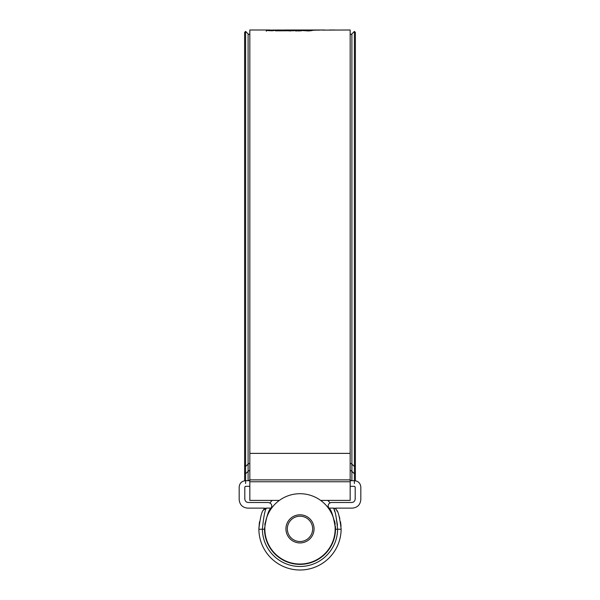 <?xml version="1.0" encoding="UTF-8"?>
<svg xmlns="http://www.w3.org/2000/svg" width="600" height="600" viewBox="0 0 600 600"><rect width="100%" height="100%" fill="white"/><g stroke="black" fill="none" stroke-linecap="round" stroke-linejoin="round"><path stroke-width="0.9" d="M350.168 486.33L354.495 486.33L355.192 487.035L355.192 498.982C354.975 501.105 353.798 502.275 351.683 502.5L331.635 502.5C329.513 502.725 328.343 503.895 328.118 506.018L328.822 508.125L333.442 508.125L328.822 508.125C331.215 509.272 333.45 516.18 335.505 528.87L335.407 526.207M328.853 508.178L332.31 514.148M334.605 520.898L335.205 524.265M249.833 486.33L245.505 486.33L244.808 487.035L244.808 498.982C245.025 501.105 246.202 502.275 248.317 502.5L268.365 502.5C271.485 503.25 272.43 505.11 271.215 508.072L266.558 508.125L271.178 508.125C268.778 509.28 266.55 516.195 264.495 528.87L264.495 529.222A35.505 35.505 0 0 0 300 564.375A35.505 35.505 0 0 0 335.505 529.222L337.612 529.222C336.337 516.39 334.942 509.355 333.442 508.125L333.585 508.125M245.505 480.705C241.695 481.103 239.58 483.217 239.183 487.035L239.183 499.688C239.715 504.772 242.528 507.585 247.62 508.125L264.48 508.125L263.43 510.03L266.558 508.125C265.058 509.347 263.663 516.382 262.388 529.222A37.62 37.62 0 0 0 300 566.482A37.62 37.62 0 0 0 337.612 529.222L341.13 529.252L341.13 528.87L341.13 529.252A41.13 41.13 0 0 1 300 570A41.13 41.13 0 0 1 258.87 529.252L258.87 528.87C260.22 517.725 261.743 511.44 263.43 510.03L263.228 510.428M259.47 521.85L258.87 528.87M336.495 509.903L336.57 510.03C338.257 511.447 339.78 517.732 341.13 528.87M354.495 480.705C358.305 481.103 360.42 483.217 360.817 487.035L360.817 499.688C360.285 504.772 357.472 507.585 352.38 508.125L335.52 508.125L336.57 510.03A3.518 3.518 0 0 0 333.442 508.125L333.623 508.56M354.39 480.705L350.168 480.705M249.833 480.705L245.61 480.705M341.04 526.088L340.538 521.888M339.81 518.528L339.015 515.85M337.267 511.463L336.795 510.48M264.757 524.528L267.683 514.162M270.082 509.745L270.855 508.582M334.147 509.85L334.8 511.665M335.618 514.268L337.493 525.165M263.43 510.03A3.518 3.518 0 0 1 266.558 508.125M287.347 528.87A12.652 12.652 0 0 0 300 541.523A12.652 12.652 0 0 0 312.653 528.87A12.652 12.652 0 0 0 300 516.21A12.652 12.652 0 0 0 287.347 528.87M314.062 528.87A14.062 14.062 0 0 1 300 542.933A14.062 14.062 0 0 1 285.938 528.87A14.062 14.062 0 0 1 300 514.808A14.062 14.062 0 0 1 314.062 528.87M264.847 528.87A35.152 35.152 0 0 0 300 564.023A35.152 35.152 0 0 0 335.153 528.87A35.152 35.152 0 0 0 300 493.71A35.152 35.152 0 0 0 264.847 528.87M269.918 502.86A39.765 39.765 0 0 1 272.25 500.393M327.75 500.393A39.765 39.765 0 0 1 330.082 502.86M322.17 30.12L350.168 30L350.168 500.393L320.618 500.393M272.528 30.705L269.618 30.705L269.618 30.008L249.833 30L249.833 500.393L279.382 500.393M290.303 30.975L290.955 30.862L290.955 30.157L275.438 30.825L293.73 30.765L297.097 30.105L286.11 30L324.697 30M322.17 30.008L324.248 30M321.097 30.015L317.895 30.188L321.097 30.015M318.18 30.03L314.985 30.218L318.18 30.03M302.55 30.555L295.56 30.99L300.668 30.023L315.293 30.037L308.678 30.938L302.55 30.555M290.955 30.157L277.14 30M286.11 30L281.077 30.082M269.618 30.008L266.37 30.495L272.228 30.773L277.822 30.023M266.37 30.578L266.295 31.237M269.618 30.105L276.315 30.03M335.205 30.023L329.46 30L335.205 30.023M290.955 30.705L293.94 30.713M277.41 30.855L277.41 30.375M289.245 30.975L289.245 30.503M295.005 30.473L295.005 30.015M307.47 30.547L307.47 30.953L311.183 30.742M298.642 30.99L301.808 30.727M300.668 30.727L300.668 30.023M309.142 30.922L309.142 30.218M310.59 30.742L310.59 30.037M335.055 30L332.647 30.008M355.38 480.765L355.38 32.4L354.39 31.41L354.39 466.373L351.9 464.183A3.518 3.098 0 0 0 350.168 463.35M244.62 480.765L244.62 32.4L245.61 31.41L245.61 466.373L248.1 464.183L248.1 33.892L245.61 31.41M245.61 483.518L245.61 466.373L244.62 465.495M354.39 483.518L354.39 466.373L355.38 465.495M264.495 529.222L258.87 529.252M350.168 453.382L249.833 453.382M350.168 481.755L249.833 481.755M350.168 479.88L249.833 479.88M355.38 472.808L354.39 473.783L351.9 471.345L351.9 33.892L354.39 31.41M244.62 472.808L245.61 473.783L248.1 471.345A3.518 3.442 180 0 1 249.833 470.415M248.1 480.705L248.1 464.183A3.518 3.098 180 0 1 249.833 463.35M351.9 480.705L351.9 471.345A3.518 3.442 0 0 0 350.168 470.415M350.168 34.838L351.9 33.892M249.833 34.838L248.1 33.892M248.475 480.705L249.833 480.082M351.525 480.705L350.168 480.082"/></g></svg>

